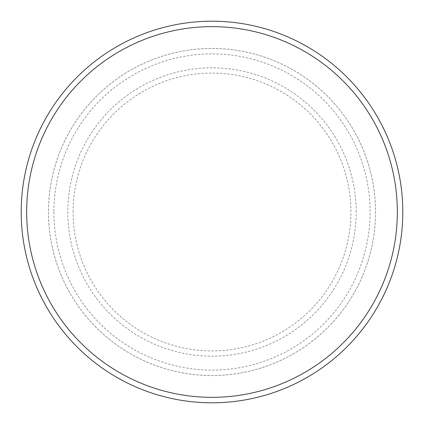 <?xml version="1.0" encoding="UTF-8"?>
<svg xmlns="http://www.w3.org/2000/svg" width="424" height="424" viewBox="0 0 424 424"><rect width="100%" height="100%" fill="white"/><g stroke="black" fill="none" stroke-linecap="round" stroke-linejoin="round"><path stroke-width="0.32" stroke-dasharray="2.12 1.59" d="M53.906 212A158.094 158.094 0 0 0 212 370.094A158.094 158.094 0 0 0 370.094 212A158.094 158.094 0 0 0 212 53.906A158.094 158.094 0 0 0 53.906 212M48.458 212A163.542 163.542 0 0 0 212 375.542A163.542 163.542 0 0 0 375.542 212A163.542 163.542 0 0 0 212 48.458A163.542 163.542 0 0 0 48.458 212A163.542 163.542 0 0 0 212 375.542A163.542 163.542 0 0 0 375.542 212A163.542 163.542 0 0 0 212 48.458A163.542 163.542 0 0 0 48.458 212A163.542 163.542 0 0 0 212 375.542A163.542 163.542 0 0 0 375.542 212A163.542 163.542 0 0 0 212 48.458A163.542 163.542 0 0 0 48.458 212A163.542 163.542 0 0 0 212 375.542A163.542 163.542 0 0 0 375.542 212A163.542 163.542 0 0 0 212 48.458A163.542 163.542 0 0 0 48.458 212A163.542 163.542 0 0 0 212 375.542A163.542 163.542 0 0 0 375.542 212A163.542 163.542 0 0 0 212 48.458A163.542 163.542 0 0 0 48.458 212M402.8 212A190.8 190.8 0 0 0 212 21.2A190.8 190.8 0 0 0 21.2 212A190.8 190.8 0 0 0 212 402.8A190.8 190.8 0 0 0 402.8 212M73.092 212A138.908 138.908 0 0 1 212 73.092A138.908 138.908 0 0 1 350.908 212A138.908 138.908 0 0 1 212 350.908A138.908 138.908 0 0 1 73.092 212M356.176 212A144.176 144.176 0 0 0 212 67.824A144.176 144.176 0 0 0 67.824 212A144.176 144.176 0 0 0 212 356.176A144.176 144.176 0 0 0 356.176 212"/><path stroke-width="0.64" d="M397.346 212A185.346 185.346 0 0 0 212 26.654A185.346 185.346 0 0 0 26.654 212A185.346 185.346 0 0 0 212 397.346A185.346 185.346 0 0 0 397.346 212M21.2 212A190.8 190.8 0 0 1 212 21.2A190.8 190.8 0 0 1 402.8 212A190.8 190.8 0 0 1 212 402.8A190.8 190.8 0 0 1 21.2 212"/></g></svg>
